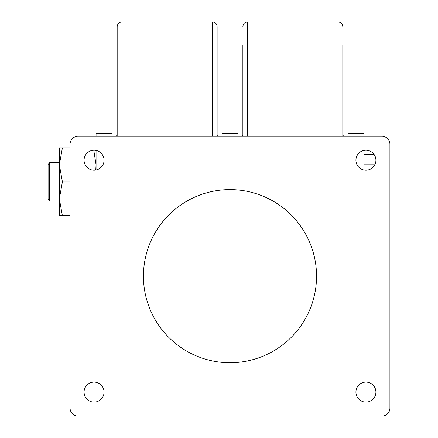<?xml version="1.0" encoding="UTF-8"?>
<svg xmlns="http://www.w3.org/2000/svg" width="438" height="438" viewBox="0 0 438 438"><rect width="100%" height="100%" fill="white"/><g stroke="black" fill="none" stroke-linecap="round" stroke-linejoin="round"><path stroke-width="0.66" d="M222 136.24L222 133.316L237.993 133.316L237.993 136.24M347.936 136.24L347.936 133.316L363.929 133.316L363.929 136.24M363.929 150.437L363.929 170.021M96.064 136.24L96.064 133.316L112.057 133.316L112.057 136.24M96.064 150.437L96.064 170.021M229.994 362.73A86.554 86.554 0 0 0 316.548 276.17A86.554 86.554 0 0 0 229.994 189.616A86.554 86.554 0 0 0 143.44 276.17A86.554 86.554 0 0 0 229.994 362.73M365.927 150.234A9.997 9.997 0 0 1 375.919 160.231A9.997 9.997 0 0 1 365.927 170.223A9.997 9.997 0 0 1 355.93 160.231A9.997 9.997 0 0 1 365.927 150.234M365.927 382.117A9.997 9.997 0 0 1 375.919 392.114A9.997 9.997 0 0 1 365.927 402.106A9.997 9.997 0 0 1 355.93 392.114A9.997 9.997 0 0 1 365.927 382.117M94.066 150.234A9.997 9.997 0 0 1 104.058 160.231A9.997 9.997 0 0 1 94.066 170.223A9.997 9.997 0 0 1 84.069 160.231A9.997 9.997 0 0 1 94.066 150.234M94.066 382.117A9.997 9.997 0 0 1 104.058 392.114A9.997 9.997 0 0 1 94.066 402.106A9.997 9.997 0 0 1 84.069 392.114A9.997 9.997 0 0 1 94.066 382.117M70.075 144.239A7.994 7.994 0 0 1 78.073 136.24L381.92 136.24A7.994 7.994 0 0 1 389.913 144.239L389.913 408.106A7.994 7.994 0 0 1 381.92 416.1L78.073 416.1A7.994 7.994 0 0 1 70.075 408.106L70.075 144.239M304.153 231.538A86.554 86.554 0 0 1 274.626 350.329A86.554 86.554 0 0 1 155.835 320.808A86.554 86.554 0 0 1 185.362 202.011A86.554 86.554 0 0 1 304.153 231.538M49.686 200.823L48.087 199.224L48.087 164.414L49.686 162.816M59.36 201.009L49.686 201.009L49.686 162.629L59.36 162.629M374.134 154.526L363.929 154.526M375.147 164.08L363.929 164.08M242.395 136.24L242.395 135.769L242.066 136.24M343.616 136.24L343.616 135.818L342.817 135.753M342.817 45.026L342.817 136.24M242.866 45.026L242.866 136.24M217.921 136.24L217.921 135.818L217.921 136.24M116.371 135.846L116.371 136.24M121.967 136.24L121.967 21.9L212.326 21.9C215.239 22.185 216.837 23.783 217.122 26.696L217.122 136.24M121.967 21.9C119.054 22.185 117.455 23.783 117.17 26.696L117.17 136.24M62.399 215.803L59.36 215.803L59.36 147.836L62.399 147.836L59.36 164.825L62.399 181.819L59.36 198.808L62.399 215.803L70.075 215.803M70.075 147.836L62.399 147.836M70.075 181.819L62.399 181.819M93.787 150.239L96.064 164.825L95.752 170.081M343.288 136.24L343.288 135.769M247.667 136.24L247.667 21.9L338.021 21.9L338.021 136.24M116.371 135.818L116.7 135.769L116.7 136.24M217.593 136.24L217.593 135.769L217.122 135.753M212.326 21.9L212.326 136.24M242.395 135.769L242.866 135.753M247.667 21.9C244.749 22.185 243.15 23.783 242.866 26.696M338.021 21.9C340.934 22.185 342.532 23.783 342.817 26.696M217.921 135.818L217.593 135.769M116.7 135.769L117.17 135.753"/></g></svg>
